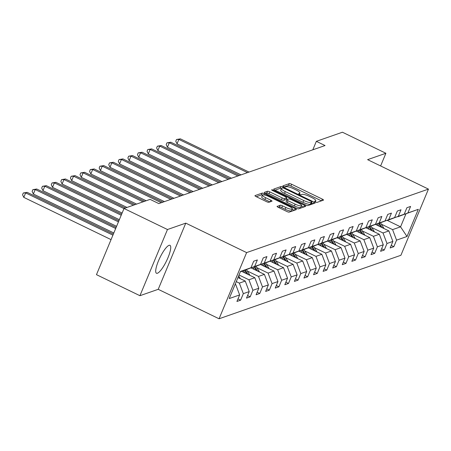 <?xml version="1.0" encoding="UTF-8"?>
<svg xmlns="http://www.w3.org/2000/svg" width="451" height="451" viewBox="0 0 451 451"><rect width="100%" height="100%" fill="white"/><g stroke="black" fill="none" stroke-linecap="round" stroke-linejoin="round"><path stroke-width="0.68" d="M315.418 201.963A1.364 0.31 22.6 0 0 317.03 202.392L323.435 200.159A1.951 0.44 22.6 0 0 323.53 200.081A1.951 0.44 22.6 0 0 322.33 199.122L291.617 184.25A1.951 0.44 22.6 0 0 289.305 183.636L282.907 185.868A1.364 0.31 22.6 0 0 282.839 185.925A1.364 0.31 22.6 0 0 283.679 186.596A1.364 0.31 22.6 0 0 285.297 187.03L286.12 186.737A6.246 1.404 22.6 0 1 293.511 188.71L296.07 189.95A6.246 1.404 22.6 0 1 299.909 193.022A6.246 1.404 22.6 0 1 299.605 193.265L298.776 193.552A1.364 0.31 22.6 0 0 298.709 193.609A1.364 0.31 22.6 0 0 299.549 194.28A1.364 0.31 22.6 0 0 301.167 194.714L301.99 194.42A6.246 1.404 22.6 0 1 309.38 196.394L311.94 197.634A6.246 1.404 22.6 0 1 315.779 200.706A6.246 1.404 22.6 0 1 315.474 200.949L314.646 201.236A1.364 0.31 22.6 0 0 314.578 201.293A1.364 0.31 22.6 0 0 315.418 201.963M157.41 273.244A15.509 3.681 115.8 0 0 167.298 259.257A15.509 3.681 115.8 0 0 169.976 245.333A15.509 3.681 115.8 0 0 169.024 245.344A15.509 3.681 115.8 0 0 159.141 259.331A15.509 3.681 115.8 0 0 156.458 273.255A15.509 3.681 115.8 0 0 157.41 273.244M277.151 206.293A1.951 0.44 22.6 0 0 277.055 206.372A1.951 0.44 22.6 0 0 278.25 207.33L286.87 211.502A1.951 0.44 22.6 0 0 289.181 212.117L296.29 209.636A1.951 0.44 22.6 0 0 296.386 209.563A1.951 0.44 22.6 0 0 295.185 208.599L264.472 193.727A1.951 0.44 22.6 0 0 262.161 193.113L255.052 195.599A1.951 0.44 22.6 0 0 254.956 195.672A1.951 0.44 22.6 0 0 256.157 196.63L266.564 201.67A1.951 0.44 22.6 0 0 268.875 202.29L271.914 201.225A1.951 0.44 22.6 0 0 272.009 201.152A1.951 0.44 22.6 0 0 270.814 200.188L265.65 197.69A5.22 1.173 22.6 0 1 262.443 195.12A5.22 1.173 22.6 0 1 268.875 196.563L289.097 206.355A5.22 1.173 22.6 0 1 292.304 208.926A5.22 1.173 22.6 0 1 285.872 207.483L282.501 205.848A1.951 0.44 22.6 0 0 280.189 205.233L277.066 206.49M185.773 223.138L167.473 229.525L124.014 208.486L96.469 274.665L139.928 295.704L158.222 289.317L219.068 318.778L246.618 252.599L185.773 223.138L158.222 289.317M380.616 165.951L385.898 153.267L367.604 159.654L428.45 189.11L246.618 252.599M385.898 153.267L342.439 132.222L316.348 141.332L312.819 149.811M124.014 208.486L150.104 199.376L158.797 203.587L325.041 145.543L316.348 141.332M305.609 204.963A1.951 0.44 22.6 0 0 307.92 205.577L315.029 203.091A1.951 0.44 22.6 0 0 315.125 203.018A1.951 0.44 22.6 0 0 313.924 202.059L283.211 187.188A1.951 0.44 22.6 0 0 280.9 186.573L273.791 189.054A1.951 0.44 22.6 0 0 273.695 189.127A1.951 0.44 22.6 0 0 274.896 190.091L305.609 204.963M305.66 206.366L298.551 208.847A1.951 0.44 22.6 0 1 296.239 208.232L265.526 193.361A1.951 0.44 22.6 0 1 264.325 192.402A1.951 0.44 22.6 0 1 264.421 192.323L267.466 191.263A1.951 0.44 22.6 0 1 269.771 191.878L282.23 197.91A1.951 0.44 22.6 0 0 284.542 198.525L286.56 197.82A1.951 0.44 22.6 0 0 286.656 197.741A1.951 0.44 22.6 0 0 285.455 196.783L272.483 190.502A1.364 0.31 22.6 0 1 271.643 189.832A1.364 0.31 22.6 0 1 273.329 190.209L304.555 205.329A1.951 0.44 22.6 0 1 305.755 206.287A1.951 0.44 22.6 0 1 305.66 206.366M219.068 318.778L400.905 255.289L428.45 189.11M237.993 298.906L240.614 300.174L243.331 293.646L249.223 291.588L246.505 298.117L250.187 296.826L252.904 290.297L258.801 288.24L256.083 294.768L259.765 293.483L262.482 286.954L268.373 284.897L265.656 291.425L269.343 290.14L272.06 283.611L277.951 281.554L275.234 288.082L278.921 286.797L281.638 280.268L287.529 278.211L284.812 284.739L288.493 283.454L291.211 276.925L297.108 274.868L294.39 281.396L298.072 280.11L300.789 273.582L306.68 271.525L303.963 278.053L307.65 276.767L310.367 270.239L316.258 268.182L313.541 274.71L317.228 273.424L319.945 266.896L325.836 264.838L323.119 271.367L326.8 270.081L329.518 263.547L335.414 261.49L332.697 268.024L336.378 266.733L339.096 260.204L344.987 258.147L342.27 264.675L345.956 263.39L348.674 256.861L354.565 254.804L351.848 261.332L355.535 260.047L358.252 253.518L364.143 251.461L361.426 257.989L365.107 256.704L367.824 250.175L373.721 248.118L371.004 254.646L374.685 253.361L377.402 246.832L383.294 244.775L380.576 251.303L384.263 250.017L386.981 243.489L392.872 241.432L390.154 247.96L393.841 246.674L396.559 240.146L406.994 236.499L418.308 209.315L397.805 216.677M240.614 300.174L236.927 301.46L239.644 294.931L229.209 298.573L240.524 271.389L250.965 267.742L253.682 261.214L257.363 259.928L254.646 266.456L260.537 264.399L263.254 257.871L266.941 256.585L264.224 263.113L270.115 261.056L272.832 254.527L276.514 253.242L273.796 259.77L279.693 257.713L282.411 251.184L286.092 249.899L283.375 256.427L289.271 254.37L291.989 247.841L295.67 246.556L292.953 253.084L298.844 251.027L301.561 244.498L305.248 243.213L302.531 249.741L308.422 247.684L311.139 241.155L314.821 239.864L312.103 246.393L318 244.335L320.717 237.807L324.399 236.521L321.681 243.05L327.578 240.992L330.295 234.464L333.977 233.178L331.26 239.706L337.151 237.649L339.868 231.121L343.555 229.835L340.838 236.363L346.729 234.306L349.446 227.778L353.127 226.492L350.41 233.02L356.307 230.963L359.024 224.435L362.705 223.149L359.988 229.677L365.885 227.62L368.602 221.091L372.284 219.806L369.566 226.334L375.457 224.277L378.175 217.748L381.862 216.463L379.144 222.991L385.036 220.934L387.753 214.405L391.434 213.114L388.717 219.643L394.614 217.585L397.331 211.057L401.012 209.771L398.295 216.3L404.192 214.242L406.909 207.714L410.59 206.428L407.873 212.957L418.308 209.315M237.965 277.54L245.248 281.063L239.351 283.121L236.262 281.627M244.577 270.177L260.537 264.399M239.351 283.121L243.331 293.646M245.248 281.063L249.223 291.588M254.646 266.456L244.713 270.245M241.595 271.316L254.821 277.72L248.929 279.778L239.03 274.986M254.155 266.834L270.115 261.056M248.929 279.778L252.904 290.297M254.821 277.72L258.801 288.24M264.224 263.113L254.291 266.902M251.173 267.973L264.399 274.377L258.508 276.435L247.3 271.006M263.728 263.491L279.693 257.713M258.508 276.435L262.482 286.954M264.399 274.377L268.373 284.897M273.796 259.77L263.869 263.559M260.746 264.63L273.977 271.034L268.086 273.092L256.873 267.663M273.306 260.148L289.271 254.37M268.086 273.092L272.06 283.611M273.977 271.034L277.951 281.554M283.375 256.427L273.441 260.216M270.324 261.287L283.555 267.691L277.658 269.749L266.451 264.32M282.884 256.805L298.844 251.027M277.658 269.749L281.638 280.268M283.555 267.691L287.529 278.211M292.953 253.084L283.019 256.873M279.902 257.944L293.127 264.348L287.236 266.406L276.029 260.977M292.462 253.462L308.422 247.684M287.236 266.406L291.211 276.925M293.127 264.348L297.108 274.868M302.531 249.741L292.598 253.524M289.48 254.595L302.706 261.005L296.814 263.063L285.607 257.634M302.035 250.119L318 244.335M296.814 263.063L300.789 273.582M302.706 261.005L306.68 271.525M312.103 246.393L302.176 250.181M299.052 251.252L312.284 257.656L306.392 259.714L295.18 254.291M311.613 246.77L327.578 240.992M306.392 259.714L310.367 270.239M312.284 257.656L316.258 268.182M321.681 243.05L311.748 246.838M308.631 247.909L321.862 254.313L315.965 256.371L304.758 250.948M321.191 243.427L337.151 237.649M315.965 256.371L319.945 266.896M321.862 254.313L325.836 264.838M331.26 239.706L321.326 243.495M318.209 244.566L331.434 250.97L325.543 253.028L314.336 247.605M330.769 240.084L346.729 234.306M325.543 253.028L329.518 263.547M331.434 250.97L335.414 261.49M340.838 236.363L330.904 240.152M327.781 241.223L341.012 247.627L335.121 249.685L323.914 244.262M340.342 236.741L356.307 230.963M335.121 249.685L339.096 260.204M341.012 247.627L344.987 258.147M350.41 233.02L340.482 236.809M337.359 237.88L350.59 244.284L344.699 246.342L333.486 240.913M349.92 233.398L365.885 227.62M344.699 246.342L348.674 256.861M350.59 244.284L354.565 254.804M359.988 229.677L350.055 233.466M346.937 234.537L360.169 240.941L354.272 242.999L343.064 237.57M359.498 230.055L375.457 224.277M354.272 242.999L358.252 253.518M360.169 240.941L364.143 251.461M369.566 226.334L359.633 230.123M356.515 231.194L369.741 237.598L363.85 239.656L352.643 234.227M369.076 226.712L385.036 220.934M363.85 239.656L367.824 250.175M369.741 237.598L373.721 248.118M379.144 222.991L369.211 226.774M366.088 227.845L379.319 234.255L373.428 236.313L362.221 230.884M378.648 223.369L394.614 217.585M373.428 236.313L377.402 246.832M379.319 234.255L383.294 244.775M388.717 219.643L378.789 223.431M375.666 224.502L388.897 230.912L383.006 232.97L371.793 227.541M388.226 220.02L404.192 214.242M383.006 232.97L386.981 243.489M388.897 230.912L392.872 241.432M398.295 216.3L388.362 220.088M387.251 220.392L400.561 226.836L392.579 229.621L381.371 224.198M392.579 229.621L396.559 240.146M405.923 213.96L400.561 226.836L406.994 236.499M407.873 212.957L397.94 216.745M167.473 229.525L139.928 295.704M235.01 284.637L235.67 284.406L235.202 284.181M250.965 267.742L240.372 271.761M235.67 284.406L239.644 294.931M391.22 245.406L393.841 246.674M381.642 248.749L384.263 250.017M372.064 252.092L374.685 253.361M362.491 255.435L365.107 256.704M352.913 258.778L355.535 260.047M343.335 262.121L345.956 263.39M333.757 265.464L336.378 266.733M324.184 268.807L326.8 270.081M314.606 272.156L317.228 273.424M305.028 275.499L307.65 276.767M295.45 278.842L298.072 280.11M285.878 282.185L288.493 283.454M276.3 285.528L278.921 286.797M266.721 288.871L269.343 290.14M257.143 292.214L259.765 293.483M247.571 295.557L250.187 296.826M321.462 200.847L290.872 186.037A1.951 0.44 22.6 0 0 288.561 185.423L284.384 186.883M281.43 188.557A1.951 0.44 22.6 0 0 280.156 188.36L275.025 190.153M313.056 203.784L311.635 203.097M311.979 202.166A1.364 0.31 22.6 0 0 312.047 202.116A1.364 0.31 22.6 0 0 311.207 201.445L284.243 188.388A1.364 0.31 22.6 0 0 282.63 187.96L281.757 188.264A6.246 1.404 22.6 0 0 281.447 188.507A6.246 1.404 22.6 0 0 285.286 191.579L303.715 200.503A6.246 1.404 22.6 0 0 311.105 202.471L311.979 202.166L311.235 203.959A1.364 0.31 22.6 0 0 311.303 203.903A1.364 0.31 22.6 0 0 311.291 203.818M281.447 188.507L280.702 190.294A6.246 1.404 22.6 0 0 284.542 193.372L285.286 191.579M311.235 203.959L310.361 204.264A6.246 1.404 22.6 0 1 302.971 202.29L284.542 193.372M265.65 193.423L266.721 193.051L267.466 191.263M285.895 199.41A1.951 0.44 22.6 0 1 285.906 199.534A1.951 0.44 22.6 0 1 285.816 199.607L283.792 200.312A1.951 0.44 22.6 0 1 281.486 199.697L269.027 193.665A1.951 0.44 22.6 0 0 266.721 193.051M286.284 198.632L287.811 199.37M301.437 205.966L303.681 207.054M295.157 204.168A5.22 1.173 22.6 0 0 301.589 205.611A5.22 1.173 22.6 0 0 298.382 203.04L291.256 199.59A1.951 0.44 22.6 0 0 288.944 198.976L286.926 199.68A1.951 0.44 22.6 0 0 286.83 199.759A1.951 0.44 22.6 0 0 288.031 200.718L295.157 204.168L294.413 205.955A5.22 1.173 22.6 0 0 300.845 207.398L301.589 205.611M286.182 201.467A1.951 0.44 22.6 0 0 286.086 201.546A1.951 0.44 22.6 0 0 287.287 202.505L288.031 200.718M294.413 205.955L287.287 202.505M292.304 208.926L291.56 210.713A5.22 1.173 22.6 0 1 285.128 209.27L281.757 207.635A1.951 0.44 22.6 0 0 279.445 207.02L278.38 207.392M262.443 195.12L261.698 196.912A5.22 1.173 22.6 0 0 264.906 199.477L265.65 197.69M269.94 201.918L264.906 199.477M262.493 195.041A1.951 0.44 22.6 0 0 261.417 194.9L256.281 196.692M294.311 210.329L292.152 209.281M383.886 228.482A5.271 4.978 -109.2 0 0 383.378 227.434L380.52 222.828M378.755 226.002L377.414 223.837M249.025 172.085L180.417 138.863L178.878 139.404L177.017 143.875L241.043 174.87M382.065 227.603L379.359 223.234M378.564 223.403L380.785 226.983M177.017 143.875L175.777 141.276L176.521 139.489L178.878 139.404L247.486 172.62M176.521 139.489L180.417 138.863M374.307 231.825A5.271 4.978 -109.2 0 0 373.8 230.777L370.947 226.171M369.177 229.345L367.836 227.18M239.447 175.428L170.839 142.212L169.305 142.747L167.439 147.218L231.464 178.213M372.487 230.946L369.781 226.577M368.986 226.746L371.207 230.326M167.439 147.218L166.199 144.619L166.943 142.832L169.305 142.747L237.914 175.963M166.943 142.832L170.839 142.212M364.735 235.168A5.271 4.978 -109.2 0 0 364.228 234.12L361.369 229.514M359.605 232.688L358.263 230.523M229.869 178.771L161.261 145.555L159.727 146.09L157.867 150.561L221.886 181.556M362.914 234.289L360.202 229.92M359.408 230.089L361.629 233.669M157.867 150.561L156.621 147.962L157.371 146.175L159.727 146.09L228.336 179.306M157.371 146.175L161.261 145.555M355.157 238.517A5.271 4.978 -109.2 0 0 354.649 237.463L351.791 232.857M350.027 236.031L348.685 233.872M220.291 182.114L151.683 148.898L150.149 149.433L148.289 153.904L212.308 184.899M353.336 237.632L350.624 233.263M349.835 233.432L352.056 237.012M148.289 153.904L147.049 151.31L147.793 149.518L150.149 149.433L218.758 182.649M147.793 149.518L151.683 148.898M345.579 241.86A5.271 4.978 -109.2 0 0 345.071 240.806L342.213 236.2M340.449 239.374L339.107 237.215M210.718 185.457L142.11 152.241L140.571 152.776L138.711 157.247L202.736 188.242M343.758 240.975L341.052 236.612M340.257 236.775L342.478 240.355M138.711 157.247L137.47 154.654L138.215 152.861L140.571 152.776L209.179 185.992M138.215 152.861L142.11 152.241M336.001 245.203A5.271 4.978 -109.2 0 0 335.493 244.149L332.641 239.543M330.871 242.717L329.529 240.558M201.14 188.8L132.532 155.584L130.999 156.119L129.133 160.59L193.158 191.59M334.18 244.318L331.474 239.955M330.679 240.118L332.9 243.698M129.133 160.59L127.892 157.997L128.636 156.204L130.999 156.119L199.607 189.335M128.636 156.204L132.532 155.584M326.428 248.546A5.271 4.978 -109.2 0 0 325.921 247.492L323.063 242.892M321.298 246.06L319.956 243.901M191.562 192.143L122.954 158.927L121.42 159.462L119.56 163.933L183.58 194.933M324.607 247.667L321.896 243.298M321.101 243.461L323.322 247.041M119.56 163.933L118.314 161.34L119.064 159.553L121.42 159.462L190.029 192.678M119.064 159.553L122.954 158.927M316.85 251.889A5.271 4.978 -109.2 0 0 316.343 250.841L313.484 246.235M311.72 249.403L310.378 247.244M181.984 195.486L113.376 162.27L111.842 162.805L109.982 167.282L174.001 198.277M315.029 251.01L312.317 246.641M311.528 246.804L313.749 250.39M109.982 167.282L108.742 164.683L109.486 162.896L111.842 162.805L180.451 196.022M109.486 162.896L113.376 162.27M307.272 255.232A5.271 4.978 -109.2 0 0 306.765 254.184L303.906 249.578M302.142 252.752L300.8 250.587M172.412 198.835L103.803 165.613L102.264 166.148L100.404 170.625L164.429 201.62M305.451 254.353L302.745 249.984M301.95 250.147L304.171 253.733M100.404 170.625L99.164 168.026L99.908 166.239L102.264 166.148L170.873 199.37M99.908 166.239L103.803 165.613M297.694 258.575A5.271 4.978 -109.2 0 0 297.186 257.527L294.334 252.921M292.564 256.095L291.222 253.93M162.834 202.178L94.225 168.962L92.692 169.497L90.826 173.968L146.158 200.757M295.873 257.696L293.167 253.327M292.372 253.496L294.593 257.076M90.826 173.968L89.586 171.369L90.33 169.582L92.692 169.497L161.3 202.713M90.33 169.582L94.225 168.962M288.121 261.918A5.271 4.978 -109.2 0 0 287.614 260.87L284.756 256.264M282.991 259.438L281.649 257.273M144.562 201.309L84.647 172.305L83.114 172.84L81.253 177.311L136.58 204.1M286.3 261.039L283.589 256.67M282.794 256.839L285.015 260.419M81.253 177.311L80.007 174.712L80.757 172.925L83.114 172.84L143.029 201.845M80.757 172.925L84.647 172.305M278.543 265.267A5.271 4.978 -109.2 0 0 278.036 264.213L275.178 259.607M273.413 262.781L272.071 260.616M134.984 204.653L75.069 175.648L73.536 176.183L71.675 180.654L127.007 207.443M276.722 264.382L274.011 260.013M273.221 260.182L275.443 263.762M71.675 180.654L70.435 178.055L71.179 176.268L73.536 176.183L133.451 205.188M71.179 176.268L75.069 175.648M268.965 268.61A5.271 4.978 -109.2 0 0 268.458 267.556L265.6 262.95M263.835 266.124L262.493 263.965M125.412 208.001L65.496 178.991L63.957 179.526L62.097 183.997L122.114 213.052M267.144 267.725L264.438 263.361M263.643 263.525L265.865 267.105M62.097 183.997L60.857 181.403L61.601 179.611L63.957 179.526L123.974 208.582M61.601 179.611L65.496 178.991M259.387 271.953A5.271 4.978 -109.2 0 0 258.88 270.899L256.027 266.293M254.257 269.467L252.915 267.308M121.652 214.157L55.918 182.334L54.385 182.869L52.519 187.34L119.346 219.693M257.566 271.068L254.86 266.704M254.065 266.868L256.286 270.448M52.519 187.34L51.279 184.747L52.023 182.954L54.385 182.869L121.212 215.223M52.023 182.954L55.918 182.334M249.815 275.296A5.271 4.978 -109.2 0 0 249.307 274.242L246.449 269.642M244.684 272.81L243.343 270.651M118.889 220.804L46.34 185.677L44.807 186.212L42.946 190.683L116.584 226.34M247.994 274.411L245.282 270.048M244.487 270.211L246.708 273.791M42.946 190.683L41.701 188.09L42.45 186.302L44.807 186.212L118.444 221.864M42.45 186.302L46.34 185.677M240.236 278.639A5.271 4.978 -109.2 0 0 239.729 277.585L238.664 275.865M116.121 227.445L36.762 189.02L35.229 189.555L33.368 194.026L113.821 232.981M238.416 277.76L238.089 277.235M33.368 194.026L32.128 191.433L32.872 189.645L35.229 189.555L115.681 228.505M32.872 189.645L36.762 189.02M113.359 234.086L27.19 192.363L25.651 192.898L23.79 197.375L111.053 239.622M23.79 197.375L22.55 194.776L23.294 192.989L25.651 192.898L112.913 235.151M23.294 192.989L27.19 192.363M315.114 201.806L315.474 200.949M299.244 194.122L299.605 193.265M288.561 185.423L289.305 183.636M290.872 186.037L291.617 184.25M321.642 200.785L322.33 199.122M280.156 188.36L280.9 186.573M282.895 187.949L283.211 187.188M313.231 203.722L313.924 202.059M302.971 202.29L303.715 200.503M310.361 204.264L311.105 202.471M269.027 193.665L269.771 191.878M281.486 199.697L282.23 197.91M283.792 200.312L284.542 198.525M285.816 199.607L286.56 197.82M273.086 190.796L273.329 190.209M303.861 206.992L304.555 205.329M279.445 207.02L280.189 205.233M281.757 207.635L282.501 205.848M285.128 209.27L285.872 207.483M270.121 201.851L270.814 200.188M261.417 194.9L262.161 193.113M263.982 194.911L264.472 193.727M294.492 210.262L295.185 208.599M382.414 227.772L383.378 227.434M372.836 231.115L373.8 230.777M363.258 234.458L364.228 234.12M353.68 237.801L354.649 237.463M344.107 241.144L345.071 240.806M334.529 244.487L335.493 244.149M324.951 247.83L325.921 247.492M315.373 251.173L316.343 250.841M305.801 254.522L306.765 254.184M296.222 257.865L297.186 257.527M286.644 261.208L287.614 260.87M277.066 264.551L278.036 264.213M267.494 267.894L268.458 267.556M257.916 271.237L258.88 270.899M248.338 274.58L249.307 274.242M238.759 277.923L239.729 277.585M315.283 201.896L315.779 200.706M299.413 194.212L299.909 193.022M311.303 203.903L312.047 202.116M285.906 199.534L286.656 197.741M286.086 201.546L286.83 199.759"/></g></svg>
